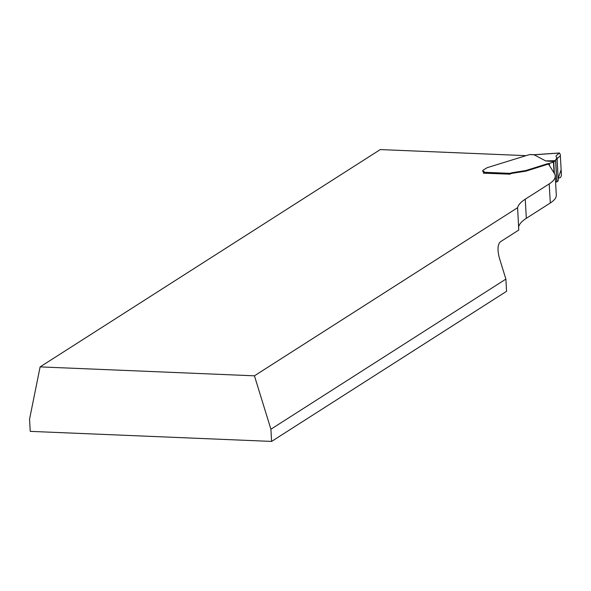 <?xml version="1.0" encoding="UTF-8"?>
<svg xmlns="http://www.w3.org/2000/svg" width="591" height="591" viewBox="0 0 591 591"><rect width="100%" height="100%" fill="white"/><g stroke="black" fill="none" stroke-linecap="round" stroke-linejoin="round"><path stroke-width="0.89" d="M506.568 291.304L271.587 441.418L30.23 431.364L29.55 419.174L40.114 366.893L254.433 375.817L517.598 207.692L518.772 230.054L500.355 241.822C497.578 244.548 497.267 249.993 499.425 258.156L505.881 279.107L506.568 291.304M518.551 227.439A108.892 25.546 176.8 0 1 526.322 218.301L550.295 202.994A83.759 19.651 -3.2 0 0 556.308 195.082L555.237 175.978A83.759 19.651 -3.2 0 0 554.41 173.495L548.581 164.195A3.347 0.783 -3.2 0 0 546.926 164.52L526.825 170.858L526.795 170.252L546.897 163.914A3.347 0.783 176.8 0 1 548.544 163.589A1.677 0.392 -3.2 0 0 549.371 163.426L553.449 162.141A1.677 0.392 -3.2 0 0 553.752 162.008L554.343 161.631L545.7 160.922L534.028 154.739L530.164 154.576A2.512 0.591 -3.2 0 1 528.635 154.849L487.819 167.475A8.377 1.965 176.8 0 0 487.102 167.733L483.194 170.112A6.279 1.478 176.8 0 0 482.744 170.71L482.773 171.324A6.279 1.478 -3.2 0 0 482.773 171.316A6.279 1.478 -3.2 0 0 483.682 172.018A4.189 0.983 -3.2 0 1 484.066 172.188M517.598 207.692A108.892 25.546 176.8 0 1 525.259 199.197L549.224 183.89A83.759 19.651 -3.2 0 0 555.237 175.978M483.504 173.185L509.834 174.168A6.7 1.574 -3.2 0 1 513.416 173.119L525.392 171.235A8.377 1.965 -3.2 0 0 526.825 170.858M525.406 155.625L380.264 149.582L40.114 366.893M271.587 441.418L270.907 429.229L254.433 375.817M505.881 279.107L270.907 429.229M483.482 173.281A1.677 0.628 92.4 0 1 483.955 172.269A4.189 0.983 -3.2 0 0 484.258 171.87A4.189 0.983 -3.2 0 0 483.652 171.405A6.279 1.478 176.8 0 1 482.744 170.71M483.955 172.269L510.159 173.362A6.7 1.574 176.8 0 1 513.38 172.506L525.362 170.622A8.377 1.965 -3.2 0 0 526.795 170.252M510.159 173.362L509.811 173.776A1.677 0.628 92.4 0 0 509.656 174.279M530.622 154.598L530.164 154.576L530.622 154.598M535.04 154.731L534.028 154.739M559.478 152.973L556.116 155.765L556.183 157.029L557.04 157.804L555.643 159.932L560.357 155.802L561.132 169.743L558.192 178.371L560.578 177.44L561.45 175.416L560.268 154.236L559.212 153.062L533.533 154.835M555.577 182.035L556.87 181.91L555.643 159.932L554.742 160.693L545.7 160.922M554.742 160.693L554.343 161.631M556.87 181.91L558.244 180.454M525.392 171.235L525.362 170.622M555.643 159.932L556.87 181.91L558.259 180.669L557.04 157.812M525.259 199.197L526.322 218.301M549.224 183.89L550.295 202.994M483.652 171.405L483.682 172.018M554.395 173.481L553.752 162.008M554.055 172.927L553.449 162.141M549.49 165.657L549.371 163.426M548.581 164.195L548.544 163.589M546.926 164.52L546.897 163.914M523.375 171.589L523.345 170.976M513.416 173.119L513.38 172.506M509.834 174.168L509.811 173.776M558.259 180.669L556.988 157.96M556.788 181.962L555.562 160.013M534.515 154.702L530.386 154.532M559.448 152.98L534.079 154.731"/></g></svg>
